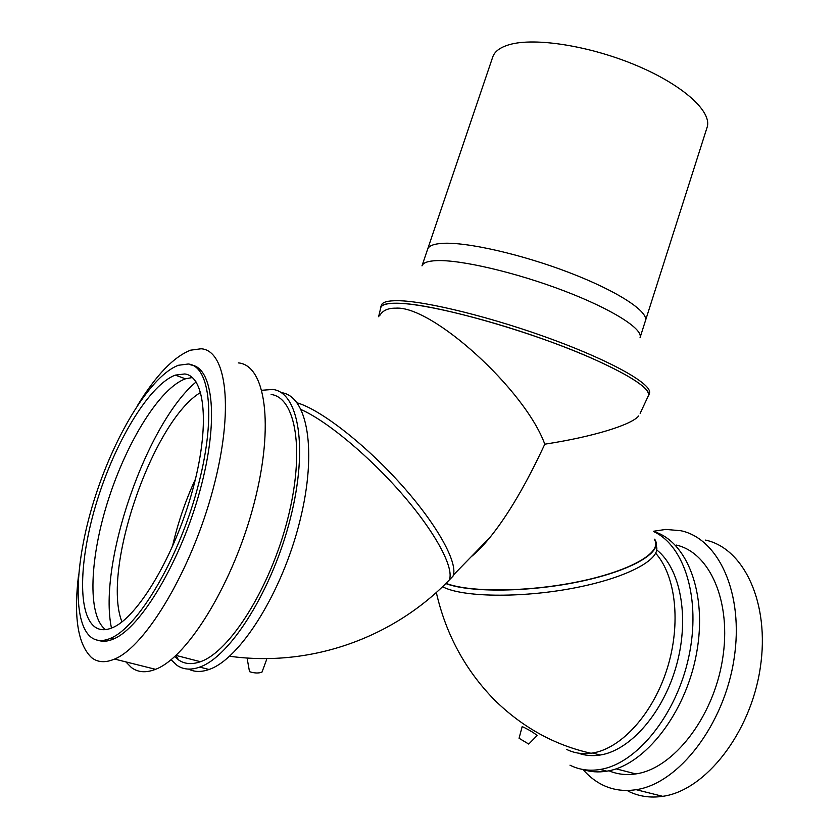 <?xml version="1.0" encoding="UTF-8"?>
<svg xmlns="http://www.w3.org/2000/svg" width="839" height="839" viewBox="0 0 839 839"><rect width="100%" height="100%" fill="white"/><g stroke="black" fill="none" stroke-linecap="round" stroke-linejoin="round"><path stroke-width="1.26" d="M442.478 243.352C466.547 241.789 521.921 254.332 569.933 272.864C618.039 291.364 648.809 311.73 645.432 320.771C648.809 311.73 618.039 291.364 569.933 272.864C521.921 254.332 466.547 241.789 442.478 243.352C433.721 243.897 428.781 245.837 427.649 249.173C428.781 245.837 433.721 243.897 442.478 243.352M509.588 44.593C535.272 37.178 590.845 45.998 637.472 65.903C684.205 85.756 712.426 112.174 707.078 127.423L640.073 337.572C643.282 329.077 612.281 309.245 564.049 290.86C515.933 272.455 460.58 259.587 436.637 260.625C427.942 260.992 423.055 262.733 421.986 265.869L492.755 56.958C494.653 51.389 500.264 47.257 509.588 44.593M379.543 315.863C382.416 310.629 387.807 308.06 395.725 308.165C431.802 305.291 525.078 389.59 544.784 444.188C526.179 484.229 507.857 515.377 489.808 537.621C483.212 545.675 476.961 552.093 471.067 556.876M640.157 413.344L648.495 395.494C649.847 388.447 631.767 376.396 594.243 359.344C532.115 331.3 430.533 302.816 397.025 303.298C387.314 303.173 381.923 304.578 380.833 307.493L380.686 308.039M449.662 579.592L451.885 577.305M638.647 415.966C631.694 424.796 592.953 436.857 544.784 444.188M446.631 583.598C471.182 592.712 530.636 591.988 581.081 581.144C631.652 570.373 661.793 552.377 654.787 540.222M247.211 658.038L247.201 658.793M448.54 580.745L453.039 576.12C458.44 563.493 437.706 525.277 401.399 484.732C365.185 444.188 320.393 409.484 297.174 402.856M249.414 671.116L249.823 671.777C254.804 673.287 258.863 673.392 262.009 672.07L266.582 659.706M188.272 364L178.455 365.269C151.513 375.19 116.264 432.137 95.772 494.979C75.153 557.715 71.336 621.93 91.199 637.336C96.443 641.248 102.924 641.562 110.643 638.259C138.036 627.121 178.099 559.707 197.144 489.473C216.42 419.185 210.463 365.993 188.272 364M78.572 574.925C73.507 616.896 77.849 644.467 91.587 657.629C97.733 662.495 105.399 662.967 114.586 659.066C145.955 646.408 191.816 569.241 213.012 489.315C234.459 409.348 226.561 350.251 201.098 348.772L190.621 350.178C173.809 356.764 156.232 374.991 137.89 404.849M125.85 661.887L131.398 667.54C137.963 672.448 146.007 673.046 155.54 669.323C188.083 657.252 234.081 581.616 254.259 502.771C274.699 423.894 265.04 364.986 238.349 362.899M174.701 656.591L178.822 660.094C184.863 664.142 192.068 664.677 200.437 661.709C230.138 651.704 270.578 587.059 287.746 518.764C305.155 450.428 295.748 397.581 271.123 394.477M171.051 659.716L176.998 665.348C183.311 669.658 190.883 670.246 199.682 667.099C230.557 656.675 272.675 589.261 290.441 518.177C308.458 447.061 298.474 392.442 272.864 389.453L261.894 390.261M175.896 655.5L178.487 659.874M94.891 626.932C99.684 630.372 105.567 630.613 112.541 627.645C137.837 617.399 174.711 555.502 192.425 490.752C210.358 425.96 205.209 376.218 184.727 373.963L175.32 375.117C150.401 384.325 117.649 437.287 98.708 495.702C79.642 554.013 76.401 613.194 94.891 626.932M192.33 377.54L185.45 378.819C160.312 387.849 127.549 440.37 108.734 498.492C89.815 556.509 86.847 615.543 105.525 629.617M196.106 381.955C146.835 423.013 97.712 563.179 111.472 628.096M200.657 392.432C153.264 420.297 101.225 569.188 121.949 621.898M195.466 479.059C185.398 500.757 177.7 523.358 172.373 546.86M186.929 508.948L183.951 517.684M188.555 669.092C194.449 672.091 201.276 672.217 209.016 669.491C240.132 659.181 282.271 592.082 299.827 521.229C317.645 450.333 307.305 395.777 281.453 392.662M98.215 640.325C102.652 641.919 107.749 641.468 113.506 638.993C140.962 627.887 181.046 560.578 200.028 490.406C219.241 420.192 213.169 367 190.893 364.975M578.27 753.128C585.119 755.624 592.418 756.254 600.189 755.027C630.676 750.412 664.006 711.933 676.8 664.121C689.742 616.319 680.156 568.328 656.748 549.933C680.156 568.328 689.742 616.319 676.8 664.121C664.006 711.933 630.676 750.412 600.189 755.027C592.418 756.254 585.119 755.624 578.27 753.128M519.068 738.278L528.738 744.067L519.068 738.278L522.162 726.637L523.704 727.256C530.185 730.528 534.653 733.286 537.117 735.53L537.012 735.635M654.672 539.183L655.259 540.169C662.286 552.366 632.071 570.426 581.322 581.249C530.709 592.145 471.015 592.89 446.306 583.755M705.547 540.096C743.669 548.14 770.202 602.842 760.27 667.844C750.716 732.856 705.484 790.579 662.705 796.326C650.225 798.151 638.699 796.421 628.138 791.135M653.728 531.223L665.799 529.419L680.807 530.72C718.509 538.512 744.382 593.519 733.999 659.276C723.973 725.032 678.583 783.647 636.151 789.677C623.765 791.586 612.365 789.898 601.941 784.622C594.882 781.004 588.569 775.97 583.021 769.52M676.349 545.077C709.773 552.523 732.038 601.846 722.484 659.706C713.255 717.565 673.245 768.797 635.794 773.915C626.209 775.351 617.263 774.303 608.936 770.779M653.77 531.548C686.889 541.186 707.623 593.246 696.58 653.151C685.841 713.066 644.74 765.535 606.838 771.167C598.396 772.541 590.415 771.974 582.916 769.478M653.78 531.664C684.425 545.654 701.331 598.857 688.798 656.78C676.528 714.713 636.686 763.878 600.168 769.457C589.23 771.219 579.172 769.793 569.985 765.178M655.699 553.268C675.678 575.585 681.352 623.325 667.236 668.41C653.214 713.507 621.479 748.503 592.554 753.023C583.241 754.502 574.642 753.317 566.755 749.479M648.673 395.641L649.438 393.218C652.815 384.828 614.117 362.333 553.855 340.015C493.72 317.677 425.593 300.865 397.696 300.698C387.87 300.614 382.437 302.082 381.43 305.092L380.602 307.504C381.609 304.526 387.02 303.099 396.847 303.215C424.712 303.477 492.829 320.351 552.995 342.669C613.278 364.965 652.018 387.356 648.673 395.641L647.96 396.868M380.445 308.92L380.602 307.504M301.201 409.61C327 421.021 369.894 456.72 402.972 495.062C436.123 533.436 454.245 568.024 449.326 579.938L444.722 584.563M442.405 586.807L446.914 588.695C471.382 597.924 530.332 597.399 580.756 586.671C631.316 576.015 662.128 557.966 656.098 545.539M380.833 307.493L378.609 316.712M489.808 537.621L453.406 575.019M453.039 576.12L449.326 579.938C395.284 636.119 313.22 667.771 229.624 656.245M249.477 671.483L247.285 659.223M185.45 378.819L175.32 375.117M209.016 669.491L199.682 667.099M200.437 661.709L176.001 655.406M155.54 669.323L114.586 659.066M113.506 638.993L110.643 638.259M591.013 753.265C554.694 745.189 522.561 727.465 494.622 700.072C465.246 670.057 445.813 634.19 436.311 592.46M528.738 744.067L537.117 735.53M636.151 789.677L662.705 796.326M616.088 768.839L635.794 773.915M600.168 769.457L606.838 771.167M592.554 753.023L600.189 755.027"/></g></svg>
